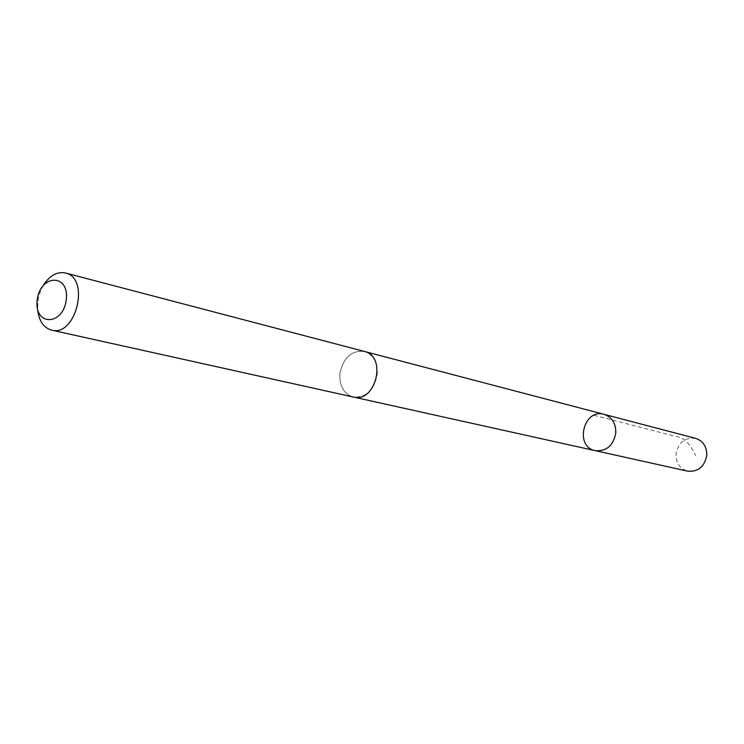 <?xml version="1.0" encoding="UTF-8"?>
<svg xmlns="http://www.w3.org/2000/svg" width="744" height="744" viewBox="0 0 744 744"><rect width="100%" height="100%" fill="white"/><g stroke="black" fill="none" stroke-linecap="round" stroke-linejoin="round"><path stroke-width="0.56" stroke-dasharray="3.72 2.79" d="M695.621 438.356C684.871 437.174 678.342 442.41 676.045 454.035C675.961 463.001 679.849 468.701 687.689 471.157M377.227 374.362C377.664 362.309 373.367 354.665 364.328 351.428C351.28 350.294 343.124 357.771 339.859 373.869C339.385 386.21 343.858 393.92 353.298 397.008C366.067 397.789 374.046 390.237 377.227 374.362M595.237 450.659C574.191 446.837 583.566 408.103 604.035 414.324M364.328 351.419C351.28 350.284 343.124 357.762 339.85 373.869C339.376 386.21 343.858 393.929 353.298 397.017L353.8 397.119M43.571 285.008L40.734 290.625L38.744 296.763L37.832 301.859L37.656 309.448M593.963 415.282L674.92 436.217C681.588 437.147 688.2 439.825 695.668 455.728M364.328 351.428L364.82 351.559"/><path stroke-width="1.12" d="M615.799 432.971C613.326 445.61 606.472 451.515 595.237 450.659C574.191 446.837 583.566 408.103 604.035 414.324C612.033 417.114 615.948 423.327 615.799 432.971C613.326 445.61 606.472 451.515 595.237 450.659L687.689 471.157C698.188 472.003 704.54 466.73 706.754 455.319C706.828 446.595 703.117 440.941 695.621 438.356L604.035 414.324C612.033 417.114 615.948 423.327 615.799 432.971M37.656 309.448C38.883 320.869 43.524 327.76 51.596 330.131L353.298 397.017C375.878 403.295 387.28 356.153 364.328 351.419L65.425 272.983C57.167 271.393 49.885 275.401 43.571 285.008M51.596 330.131C76.055 337.172 90.396 277.903 65.425 272.983M37.2 300.204C33.889 326.253 63.277 326.095 66.29 299.581C69.369 273.122 39.99 274.211 37.2 300.204M353.8 397.119L595.237 450.659M364.82 351.559L604.035 414.324"/></g></svg>
